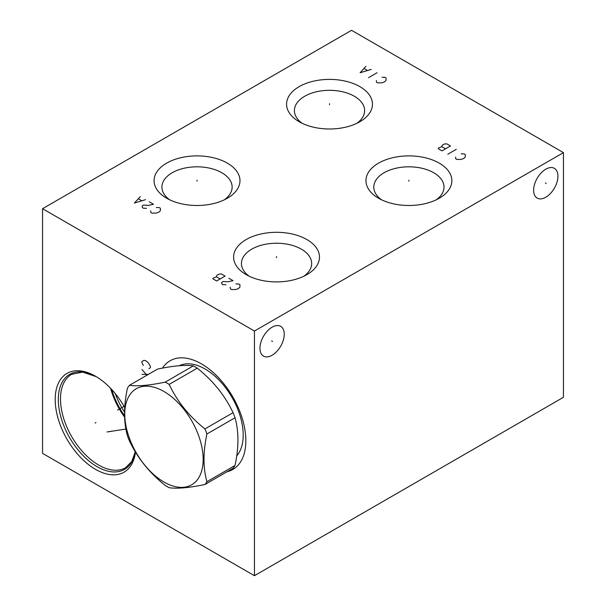 <?xml version="1.0" encoding="UTF-8"?>
<svg xmlns="http://www.w3.org/2000/svg" width="606" height="606" viewBox="0 0 606 606"><rect width="100%" height="100%" fill="white"/><g stroke="black" fill="none" stroke-linecap="round" stroke-linejoin="round"><path stroke-width="0.91" d="M42.556 208.699L42.556 453.371L254.444 575.7L563.444 397.301L563.444 152.629L351.556 30.3L42.556 208.699L254.444 331.035L563.444 152.629M254.444 575.7L254.444 331.035M557.937 176.202A17.18 9.916 -60 0 1 550.437 193.488A17.18 9.916 -60 0 1 537.196 198.094A17.18 9.916 -60 0 1 533.636 190.231A17.18 9.916 -60 0 1 541.135 172.937A17.18 9.916 -60 0 1 554.376 168.339A17.18 9.916 -60 0 1 557.937 176.202M284.244 334.217A17.18 9.916 -60 0 1 276.745 351.503A17.18 9.916 -60 0 1 263.512 356.108A17.18 9.916 -60 0 1 259.951 348.238A17.18 9.916 -60 0 1 267.451 330.952A17.18 9.916 -60 0 1 280.692 326.346A17.18 9.916 -60 0 1 284.244 334.217M162.499 368.115A62.759 36.231 60 0 1 212.418 371.781A62.759 36.231 60 0 1 245.847 440.736A62.759 36.231 60 0 1 227.015 471.763M135.494 452.091A57.032 32.929 60 0 1 92.824 467.688A57.032 32.929 60 0 1 55.199 399.498A57.032 32.929 60 0 1 95.528 376.22A57.032 32.929 60 0 1 124.738 407.543M439.282 163.15A42.95 24.801 180 0 1 439.282 198.223A42.95 24.801 180 0 1 378.538 198.223L378.538 198.223A42.95 24.801 180 0 1 378.538 163.15A42.95 24.801 180 0 1 439.282 163.15M306.916 239.567A42.95 24.801 180 0 1 306.924 274.639A42.95 24.801 180 0 1 246.18 274.639L246.18 274.639A42.95 24.801 180 0 1 246.18 239.567A42.95 24.801 180 0 1 306.916 239.567M227.394 163.15A42.95 24.801 180 0 1 227.394 198.223A42.95 24.801 180 0 1 166.65 198.223L166.65 198.223A42.95 24.801 180 0 1 166.65 163.15A42.95 24.801 180 0 1 227.394 163.15M359.888 86.658A42.95 24.801 180 0 1 359.896 121.723A42.95 24.801 180 0 1 299.152 121.723L299.152 121.723A42.95 24.801 180 0 1 299.152 86.65A42.95 24.801 180 0 1 359.888 86.658M381.591 199.821A35.11 20.271 0 0 1 373.796 187.087A35.11 20.271 0 0 1 395.476 168.362A35.11 20.271 0 0 1 433.737 172.755A35.11 20.271 180 0 1 444.016 187.087A35.11 20.271 180 0 1 436.229 199.821M236.704 455.901A53.934 31.141 60 0 0 243.211 435.055A53.934 31.141 -120 0 0 220.387 381.545A53.934 31.141 -120 0 0 179.232 365.729M249.233 276.238A35.11 20.271 180 0 1 241.438 263.504A35.11 20.271 180 0 1 263.11 244.779A35.11 20.271 180 0 1 301.379 249.172A35.11 20.271 180 0 1 311.658 263.504A35.11 20.271 180 0 1 303.871 276.238M124.609 417.155A53.934 31.141 60 0 1 110.587 388.279M124.571 415.799A52.639 30.391 60 0 1 111.769 389.537M124.556 412.088A51.593 29.785 60 0 1 115.261 393.567M302.205 123.321A35.11 20.271 180 0 1 294.41 110.587A35.11 20.271 180 0 1 316.082 91.862A35.11 20.271 180 0 1 354.351 96.256A35.11 20.271 180 0 1 364.63 110.587A35.11 20.271 180 0 1 356.843 123.321M169.703 199.821A35.11 20.271 0 0 1 161.908 187.087A35.11 20.271 0 0 1 183.588 168.362A35.11 20.271 0 0 1 221.849 172.755A35.11 20.271 180 0 1 232.128 187.087A35.11 20.271 180 0 1 224.341 199.821M204.942 484.505L233.052 468.279A63.327 36.565 -120 0 0 235.022 465.476C238.9 447.334 238.9 431.427 235.022 417.761A63.327 36.565 -120 0 0 233.052 412.678C225 395.604 213.07 380.765 197.268 368.168A63.327 36.565 -120 0 0 195.299 366.978A63.327 36.565 60 0 0 193.322 365.888C185.269 364.714 173.339 365.782 157.537 369.084L129.434 385.31A63.327 36.565 -120 0 0 127.457 388.12C123.586 406.255 123.586 422.162 127.457 435.828A63.327 36.565 -120 0 0 129.434 440.91C137.486 457.984 149.417 472.824 165.218 485.429A63.327 36.565 -120 0 0 167.188 486.618A63.327 36.565 -120 0 0 169.157 487.701C177.217 488.875 189.14 487.807 204.942 484.505A63.327 36.565 -120 0 0 206.919 481.702C203.04 468.037 203.04 452.129 206.919 433.987A63.327 36.565 -120 0 0 204.942 428.912C189.14 416.307 177.217 401.467 169.157 384.393A63.327 36.565 -120 0 0 167.188 383.204A63.327 36.565 -120 0 0 165.218 382.113C149.417 385.416 137.486 386.484 129.434 385.31M193.322 365.888L165.218 382.113M197.268 368.168L169.157 384.393M163.968 482.035A55.434 32.004 -120 0 0 203.169 459.401A55.434 32.004 -120 0 0 163.968 391.506A55.434 32.004 -120 0 0 124.768 414.14A55.434 32.004 -120 0 0 163.968 482.035M235.022 465.476L206.919 481.702M235.022 417.761L206.919 433.987M233.052 412.678L204.942 428.912M408.906 181.186L408.906 180.187L408.906 181.186M455.591 157.075L455.773 158.81L456.833 159.423L461.068 159.423L463.719 158.507L465.302 156.977L465.302 154.53L464.249 153.916L461.242 153.818M447.826 154.219L456.303 149.326M442.001 150.856L450.47 145.963L446.766 143.827L444.296 144.031L442.175 145.251L441.819 146.675L438.464 148L438.289 148.72L442.001 150.856M445.531 148.818L441.819 146.675M276.548 257.603L276.548 256.603L276.548 257.603M230.219 287.199L230.394 288.933L231.454 289.539L235.689 289.539L238.34 288.623L239.931 287.092L239.931 284.646L238.87 284.04L235.87 283.934M228.803 278.23L233.045 280.669L227.924 281.798L223.152 281.487L221.743 282.305L221.917 284.04L222.978 284.646L225.977 284.752M216.622 280.979L225.099 276.086L221.387 273.942L218.917 274.147L216.796 275.374L216.44 276.798L213.092 278.124L212.911 278.836L216.622 280.979M220.152 278.942L216.44 276.798M197.018 181.186L197.018 180.187L197.018 181.186M150.689 210.782L150.864 212.517L151.924 213.123L156.159 213.123L158.81 212.206L160.401 210.676L160.401 208.229L159.34 207.623L156.34 207.517M149.273 201.806L153.515 204.252L148.394 205.381L143.622 205.07L142.213 205.888L142.387 207.623L143.448 208.229L146.447 208.335M140.274 196.609L134.441 203.033L145.569 199.669M141.683 200.684L138.501 198.851M329.52 104.686L329.52 103.694L329.52 104.686M376.349 80.5L376.523 82.227L377.583 82.84L381.825 82.84L384.469 81.924L386.06 80.393L386.06 77.947L384.999 77.333L382 77.235M368.577 77.644L377.053 72.75M365.933 66.327L360.1 72.75L371.228 69.387M367.342 70.402L364.168 68.569M148.993 368.675L150.409 367.653L150.409 366.425L148.288 362.759L146.167 360.926L144.046 360.312L141.933 361.532L141.933 362.759L143.342 365.41M148.364 374.379L141.933 374.379M141.933 369.486L146.902 375.228M95.96 422.533L95.097 423.033L95.96 422.533M117.602 410.042L124.048 406.323M110.928 431.184L110.072 431.677M107.02 431.964L125.927 429.04M545.355 182.967L546.218 183.466M271.67 340.981L272.533 341.473M125.594 467.711A53.934 31.141 60 0 1 84.029 453.258A53.934 31.141 60 0 1 60.486 398.975A53.934 31.141 -120 0 1 71.652 374.288L82.583 372.114L96.316 376.682A54.843 31.663 -120 0 0 58.297 399.498A54.843 31.663 60 0 0 93.695 464.552A54.843 31.663 60 0 0 135.267 451.712L131.722 461.598L125.594 467.711M180.52 365.16L179.588 365.698"/></g></svg>
